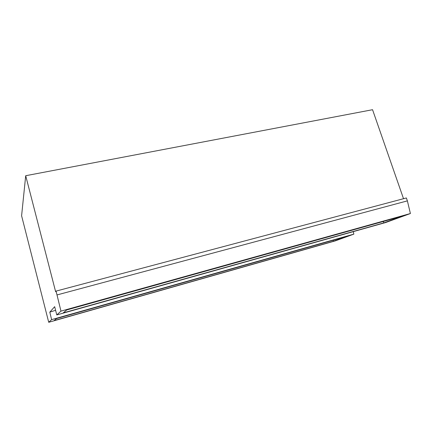 <?xml version="1.0" encoding="UTF-8"?>
<svg xmlns="http://www.w3.org/2000/svg" width="432" height="432" viewBox="0 0 432 432"><rect width="100%" height="100%" fill="white"/><g stroke="black" fill="none" stroke-linecap="round" stroke-linejoin="round"><path stroke-width="0.65" d="M333.423 241.283L347.161 236.272L56.522 318.562L54.092 320.614L333.423 241.283L333.088 240.257M60.966 311.121L56.786 314.933L54.664 306.677L49.804 312.142L51.619 319.642L48.719 322.288L21.6 215.784L25.699 175.721L55.631 291.708L56.063 291.103L60.966 311.121L410.4 213.532L407.381 200.869L406.366 197.953L56.063 291.103M55.593 310.284L49.804 312.142M383.8 222.896L63.218 312.914L66.712 309.971L402.214 216.178L383.8 222.896L383.308 221.459M25.699 175.721L372.551 109.712L403.52 198.704M57.051 294.926L407.381 200.869M56.786 314.933L385.646 222.545L410.4 213.532M48.719 322.288L335.394 240.845L353.851 234.122L353.263 231.644M51.619 319.642L353.851 234.122"/></g></svg>
